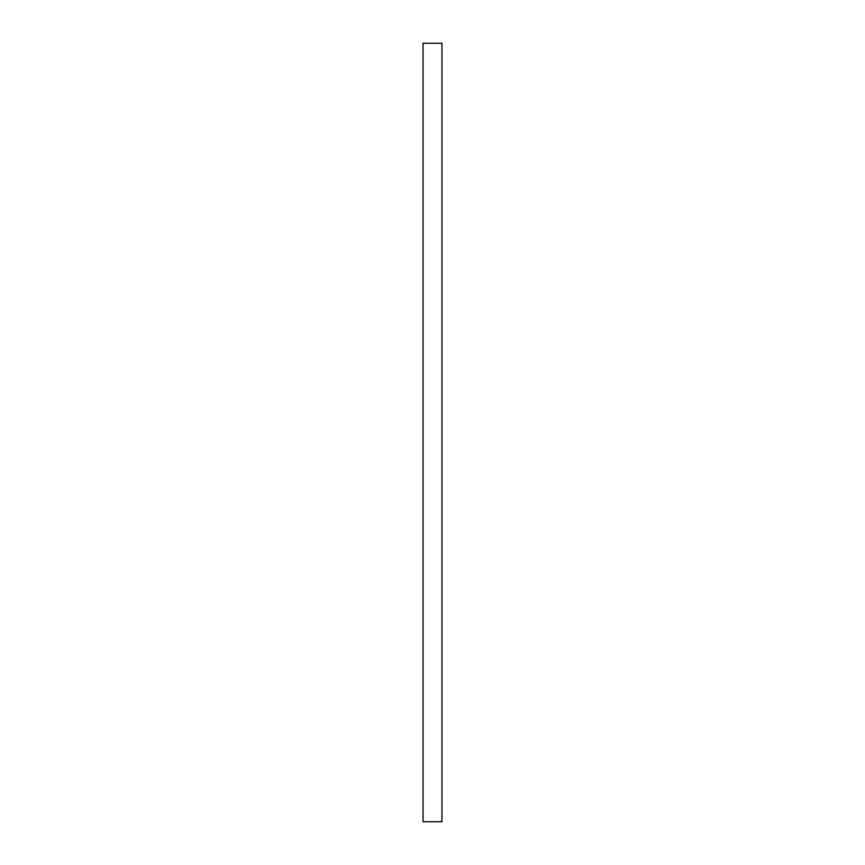 <?xml version="1.0" encoding="UTF-8"?>
<svg xmlns="http://www.w3.org/2000/svg" width="865" height="865" viewBox="0 0 865 865"><rect width="100%" height="100%" fill="white"/><g stroke="black" fill="none" stroke-linecap="round" stroke-linejoin="round"><path stroke-width="1.3" d="M441.95 432.5L441.95 821.75L423.05 821.75L423.05 43.25L441.95 43.25L441.95 432.5"/></g></svg>
